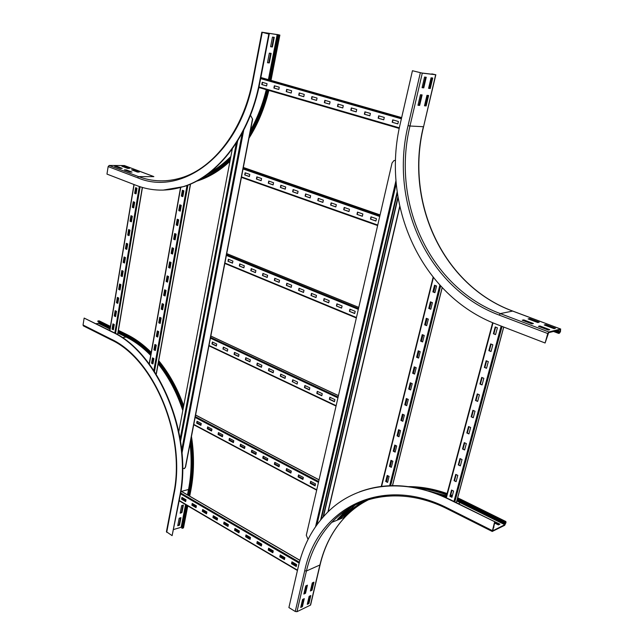 <?xml version="1.0" encoding="UTF-8"?>
<svg xmlns="http://www.w3.org/2000/svg" width="644" height="644" viewBox="0 0 644 644"><rect width="100%" height="100%" fill="white"/><g stroke="black" fill="none" stroke-linecap="round" stroke-linejoin="round"><path stroke-width="0.97" d="M271.148 53.38L269.289 62.943L267.485 62.742L269.337 53.154L271.148 53.38M267.493 62.669L268.814 62.814L270.657 53.315M268.814 62.814L269.289 62.943M274.264 37.328L272.396 46.972L270.585 46.738L272.46 37.078L274.264 37.328M270.593 46.674L271.913 46.851L273.772 37.263M271.913 46.851L272.396 46.972M133.38 169.847L139.257 172.045L137.405 172.053L131.529 169.847L133.38 169.847L133.002 170.402M137.695 172.053L133.292 170.402M123.704 166.208L129.5 168.382L127.641 168.39L121.853 166.208L123.704 166.208L123.326 166.764M127.939 168.39L123.616 166.764M126.144 169.863L132.02 172.077L130.144 172.085L124.268 169.863L126.144 169.863L125.733 170.418M130.458 172.085L126.047 170.418M279.037 34.856L261.826 32.2L268.822 34.035L262.446 32.337L279.029 34.905M163.093 190.117L184.023 186.518C218.437 175.788 250.001 135.127 259.838 82.802L269.232 34.092M153.634 176.504L124.413 165.556L109.174 165.468L108.152 166.579L106.968 174.097L136.311 185.408C151.59 191.284 167.351 191.654 183.612 186.527C218.026 175.796 249.59 135.111 259.427 82.762L268.822 34.035M269.796 80.041L278.611 34.905M269.321 79.904L278.127 34.776M116.451 166.2L122.247 168.39L120.372 168.39L114.568 166.2L116.451 166.2L116.041 166.756M120.686 168.39L116.363 166.756M197.797 180.481C209.284 176.569 220.079 169.742 230.19 160.018M249.542 135.296C257.568 121.901 263.613 106.832 267.679 90.08M200.751 178.782C211.248 174.669 221.117 168.1 230.367 159.076M249.832 133.799C257.495 120.742 263.283 106.123 267.204 89.943M537.973 322.467L529.191 319.311M529.618 318.571L539.229 322.185L537.74 322.523L528.12 318.909L529.618 318.571L529.424 319.255M554.243 328.577L545.267 325.349M545.693 324.608L555.474 328.279L554.009 328.641L544.212 324.954L545.693 324.608L545.5 325.292M532.153 323.811L523.306 320.615M523.749 319.875L533.409 323.521L531.896 323.868L522.22 320.213L523.749 319.875L523.556 320.559M548.511 329.986L539.463 326.725M539.914 325.969L549.743 329.68L548.261 330.05L538.408 326.323L539.914 325.969L539.72 326.661M426.948 95.344L428.606 95.497L426.151 105.922L424.493 105.793L426.948 95.344M424.517 105.68L425.571 105.761L428.002 95.441M426.151 105.922L425.571 105.761M431.069 77.811L432.728 78.005L430.248 88.518L428.59 88.349L431.069 77.811M428.614 88.26L429.669 88.365L432.124 77.932M430.248 88.518L429.669 88.365M420.435 94.749L422.118 94.901L419.663 105.407L417.972 105.278L420.435 94.749M417.996 105.165L419.083 105.254L421.514 94.845M419.663 105.407L419.083 105.254M560.143 331.732L558.63 333.391L559.435 333.19L560.465 331.652L560.61 329.052L548.825 331.974L547.762 333.544L545.098 343.002L548.632 332.674L560.417 329.744L560.143 331.732L557.076 330.573M431.762 74.197L421.699 72.989L412.442 70.727L400.318 123.407C380.515 205.694 421.442 295.878 496.774 324.375L545.098 343.002M553.51 331.459L558.63 333.391M554.726 331.161L558.823 332.707M424.557 77.063L426.248 77.256L423.768 87.866L422.078 87.689L424.557 77.063M422.102 87.6L423.18 87.705L425.644 77.191M423.768 87.866L423.18 87.705M412.442 70.727L422.287 73.142L435.835 74.752L431.834 73.891M107.081 329.205L109.762 330.428M97.969 324.673L103.282 327.313M181.922 512.616L180.167 513.204L181.64 505.637L183.395 505.065L181.922 512.616L181.528 512.383L182.92 505.218M180.248 512.809L181.528 512.383M179.491 525.142L177.736 525.754L179.193 518.235L180.948 517.639L179.491 525.142L179.096 524.9L180.473 517.8M177.816 525.343L179.096 524.9M96.02 323.707L98.5 323.36L99.096 322.105M112.346 331.813L84.147 318.072L111.935 331.877C157.989 352.429 192.975 435.111 179.507 497.321L172.117 535.639L179.901 497.192C193.377 435.006 158.4 352.357 112.346 331.813L111.935 331.877M83.414 325.896L83.044 325.019L84.147 318.072M110.309 327.096L97.904 320.962L99.281 320.897L110.43 326.395M150.994 353.653C142.944 345.377 134.467 339.034 125.564 334.63L118.319 331.048M110.229 327.603L97.816 321.469L97.904 320.962M150.897 354.208C142.855 345.909 134.387 339.557 125.475 335.146L118.23 331.563M190.914 489.971L189.634 490.623C192.693 474.725 193.055 457.973 190.713 440.359M183.202 408.393C177.148 390.707 168.905 375.291 158.464 362.161M188.265 495.325L189.231 490.39C192.202 474.974 192.612 458.721 190.463 441.631M183.049 409.214C177.044 391.439 168.817 375.943 158.36 362.741M183.54 527.694L181.858 528.161L186.374 505.049M182.083 527.001L173.671 529.497M189.634 490.623L188.668 495.558M186.776 505.282L182.26 528.402M172.117 535.639L166.418 531.743L173.679 493.731M312.058 590.202L310.392 590.983L312.292 582.917L313.958 582.152L312.058 590.202L311.591 589.92L313.346 582.434M310.529 590.411L311.591 589.92M308.919 603.533L307.252 604.338L309.136 596.336L310.802 595.547L308.919 603.533L308.452 603.251L310.191 595.837M307.389 603.758L308.452 603.251M305.538 593.269L303.839 594.058L305.731 585.943L307.43 585.163L305.538 593.269L305.055 592.979L306.818 585.444M303.976 593.486L305.055 592.979M302.398 606.688L300.7 607.501L302.583 599.451L304.274 598.646L302.398 606.688L301.923 606.398L303.67 598.936M300.837 606.922L301.923 606.398M475.98 512.415L484.827 516.81M490.776 519.764L499.905 524.168L498.4 524.924L494.616 523.041M499.189 524.522L494.809 522.348M457.28 499.237L504.711 522.638L505.677 522.22L504.832 524.707L492.708 530.825L494.954 521.841L449.794 499.744C402.854 476.238 354.747 483.934 326.339 513.558C312.525 527.927 303.155 545.734 298.236 566.978L288.898 607.566L295.25 611.478L296.956 611.695L310.416 605.159L310.569 604.531M493.529 526.873L494.012 527.114L493.368 527.444M494.954 521.841L450.148 499.591C417.167 484.071 386.899 481.519 359.344 491.936M505.926 521.559L461.764 499.768L460.621 500.147L457.441 498.625M452.185 496.315L450.542 495.647M446.896 494.262C435.022 489.963 423.35 487.564 411.886 487.073M346.311 510.112L337.52 519.346M452.024 496.926L450.373 496.258M446.735 494.874C436.89 491.3 427.165 489.054 417.554 488.12M349.781 507.915L338.72 518.871M494.608 522.01L492.241 531.461L504.654 525.327L506.023 522.509L505.717 521.6L504.711 522.638M460.621 500.147L504.888 522.01M279.786 556.843L280.212 554.943L284.881 557.68L284.455 559.58L279.786 556.843L284.511 559.322M280.446 555.08L280.076 556.722M268.226 550.057L268.645 548.165L273.249 550.861L272.831 552.753L268.226 550.057L272.887 552.504M268.878 548.302L268.516 549.936M256.843 543.367L257.246 541.491L261.786 544.148L261.375 546.032L256.843 543.367L261.432 545.774M257.487 541.628L257.133 543.254M245.622 536.782L246.016 534.914L250.492 537.531L250.089 539.406L245.622 536.782L250.146 539.149M246.258 535.051L245.911 536.669M234.561 530.286L234.947 528.426L239.359 531.01L238.964 532.87L234.561 530.286L239.021 532.62M235.189 528.571L234.851 530.181M223.661 523.886L224.04 522.034L228.387 524.586L228 526.438L223.661 523.886L228.048 526.188M224.281 522.179L223.951 523.781M212.914 517.575L213.285 515.739L217.567 518.251L217.189 520.086L212.914 517.575L217.245 519.837M213.534 515.884L213.204 517.47M202.321 511.352L202.683 509.525L206.909 512.004L206.539 513.832L202.321 511.352L206.587 513.582M202.932 509.67L202.61 511.256M191.872 505.218L192.226 503.407L196.396 505.846L196.034 507.665L191.872 505.218L196.082 507.416M192.476 503.552L192.17 505.121M291.515 563.725L291.949 561.818L296.691 564.595L296.256 566.511L291.515 563.725L296.312 566.253M292.175 561.954L291.804 563.605M181.568 499.172L181.922 497.361L186.027 499.768L185.673 501.579L181.568 499.172L185.722 501.338M182.172 497.514L181.866 499.076M181.954 498.633L185.81 500.887M192.258 504.671L196.17 506.965M202.707 510.805L206.676 513.131M213.301 517.019L217.334 519.386M224.048 523.322L228.145 525.729M234.947 529.714L239.117 532.161M246.008 536.202L250.242 538.69M257.23 542.787L261.536 545.315M268.62 549.469L272.992 552.037M280.18 556.247L284.624 558.855M291.909 563.13L296.425 565.778M296.49 565.488L291.974 562.84M284.688 558.565L280.245 555.965M273.056 551.747L268.685 549.187M261.593 545.025L257.294 542.506M250.307 538.408L246.072 535.921M239.174 531.88L235.012 529.44M228.201 525.448L224.104 523.041M217.39 519.104L213.357 516.738M206.732 512.857L202.755 510.523M196.227 506.691L192.315 504.397M185.858 500.613L182.011 498.359M378.157 118.206L378.696 115.807L384.283 117.417L383.744 119.816L378.157 118.206L383.752 119.76M378.978 115.888L378.455 118.222M364.375 114.221L364.898 111.839L370.389 113.416L369.857 115.807L364.375 114.221L369.873 115.743M365.18 111.919L364.665 114.238M350.811 110.293L351.326 107.934L356.728 109.488L356.213 111.855L350.811 110.293L356.221 111.798M351.608 108.015L351.109 110.317M337.472 106.437L337.971 104.095L343.292 105.624L342.785 107.975L337.472 106.437L342.793 107.91M338.261 104.175L337.77 106.461M324.351 102.646L324.842 100.311L330.066 101.816L329.575 104.151L324.351 102.646L329.583 104.095M325.123 100.4L324.648 102.662M311.438 98.91L311.913 96.592L317.057 98.073L316.574 100.392L311.438 98.91L316.59 100.335M312.203 96.68L311.736 98.926M298.727 95.231L299.194 92.937L304.258 94.394L303.783 96.697L298.727 95.231L303.799 96.632M299.484 93.018L299.025 95.256M286.218 91.617L286.677 89.331L291.66 90.764L291.201 93.05L286.218 91.617L291.209 92.994M286.966 89.419L286.524 91.641M273.901 88.051L274.352 85.789L279.255 87.198L278.804 89.468L273.901 88.051L278.82 89.411M274.642 85.869L274.207 88.075M392.18 122.263L392.727 119.848L398.411 121.483L397.855 123.898L392.18 122.263L397.871 123.841M393.001 119.921L392.47 122.28M261.786 84.549L262.221 82.295L267.051 83.688L266.608 85.942L261.786 84.549L266.624 85.885M262.519 82.384L262.092 84.573M134.66 202.288L133.727 207.891L132.342 207.328L133.268 201.733L134.66 202.288M132.342 207.328L133.751 207.762M133.566 201.854L132.656 207.32M132.334 216.255L131.4 221.818L130.024 221.246L130.949 215.692L132.334 216.255M130.024 221.246L131.424 221.681M131.239 215.812L130.338 221.238M130.016 230.133L129.098 235.648L127.721 235.068L128.639 229.554L130.016 230.133M127.721 235.068L129.122 235.511M128.929 229.675L128.035 235.052M127.721 243.907L126.812 249.381L125.443 248.793L126.353 243.319L127.721 243.907M125.443 248.793L126.836 249.236M126.643 243.44L125.757 248.769M125.443 257.576L124.534 263.026L123.173 262.422L124.083 256.98L125.443 257.576M123.173 262.422L124.558 262.865M124.364 257.109L123.487 262.39M123.181 271.156L122.28 276.566L120.927 275.946L121.821 270.544L123.181 271.156M120.927 275.946L122.304 276.405M122.11 270.673L121.233 275.922M120.927 284.64L120.034 290.009L118.689 289.381L119.583 284.02L120.927 284.64M118.689 289.381L120.066 289.84M119.865 284.149L119.003 289.349M118.697 298.027L117.812 303.356L116.467 302.728L117.353 297.399L118.697 298.027M116.467 302.728L117.836 303.187M117.643 297.536L116.781 302.688M116.483 311.326L115.598 316.615L114.27 315.971L115.147 310.682L116.483 311.326M114.27 315.971L115.63 316.437M115.429 310.819L114.576 315.93M137.003 188.217L136.069 193.86L134.668 193.313L135.61 187.678L137.003 188.217M134.668 193.313L136.085 193.731M135.9 187.79L134.982 193.305M114.278 324.528L113.4 329.784L112.08 329.132L112.95 323.876L114.278 324.528M112.08 329.132L113.433 329.599M113.231 324.013L112.386 329.084M492.837 344.782L491.026 351.535L488.852 350.658L490.664 343.912L492.837 344.782M488.852 350.658L491.066 351.374M490.881 344.001L489.118 350.594M488.321 361.614L486.526 368.304L484.369 367.418L486.156 360.729L488.321 361.614M484.369 367.418L486.566 368.143M486.381 360.825L484.634 367.346M483.845 378.302L482.066 384.935L479.925 384.025L481.696 377.4L483.845 378.302M479.925 384.025L482.115 384.758M481.913 377.489L480.191 383.945M479.41 394.836L477.647 401.413L475.522 400.488L477.276 393.919L479.41 394.836M475.522 400.488L477.695 401.236M477.494 394.015L475.779 400.407M475.014 411.226L473.26 417.747L471.15 416.805L472.897 410.3L475.014 411.226M471.15 416.805L473.316 417.562M473.107 410.389L471.416 416.716M470.651 427.471L468.921 433.935L466.82 432.977L468.55 426.529L470.651 427.471M466.82 432.977L468.969 433.742M468.768 426.626L467.085 432.889M466.328 443.579L464.614 449.979L462.529 449.013L464.244 442.621L466.328 443.579M462.529 449.013L464.67 449.786M464.453 442.718L462.795 448.916M462.046 459.542L460.347 465.886L458.278 464.904L459.977 458.568L462.046 459.542M458.278 464.904L460.404 465.684M460.186 458.665L458.544 464.799M457.804 475.369L456.113 481.656L454.06 480.666L455.743 474.378L457.804 475.369M454.06 480.666L456.169 481.446M455.952 474.475L454.326 480.553M497.393 327.796L495.566 334.606L493.385 333.753L495.204 326.943L497.393 327.796M493.385 333.753L495.606 334.461M495.429 327.031L493.642 333.689M453.593 491.058L451.919 497.297L449.882 496.283L451.549 490.052L453.593 491.058M449.882 496.283L451.983 497.079M451.758 490.156L450.148 496.17M495.663 327.12L493.884 333.785M491.122 344.097L489.36 350.69M486.614 360.922L484.868 367.442M482.155 377.593L480.424 384.049M477.727 394.112L476.013 400.504M473.34 410.494L471.649 416.821M468.993 426.731L467.319 432.993M464.686 442.822L463.028 449.021M460.412 458.769L458.769 464.912M456.177 474.588L454.551 480.666M451.983 490.261L450.373 496.283M181.286 205.364L180.256 211.16L178.774 210.572L179.805 204.792L181.286 205.364M178.774 210.572L180.272 211.031M180.095 204.905L179.08 210.564M178.702 219.813L177.68 225.561L176.206 224.965L177.229 219.226L178.702 219.813M176.206 224.965L177.704 225.424M177.519 219.338L176.512 224.949M176.142 234.15L175.12 239.85L173.655 239.246L174.669 233.547L176.142 234.15M173.655 239.246L175.144 239.713M174.959 233.667L173.969 239.23M173.598 248.383L172.584 254.042L171.127 253.43L172.133 247.771L173.598 248.383M171.127 253.43L172.608 253.897M172.423 247.884L171.433 253.398M171.071 262.511L170.064 268.129L168.615 267.502L169.613 261.883L171.071 262.511M168.615 267.502L170.088 267.976M169.903 262.003L168.921 267.469M168.559 276.534L167.561 282.112L166.12 281.476L167.118 275.898L168.559 276.534M166.12 281.476L167.593 281.951M167.4 276.018L166.434 281.436M166.072 290.452L165.081 295.999L163.648 295.346L164.639 289.808L166.072 290.452M163.648 295.346L165.114 295.829M164.912 289.937L163.954 295.306M163.6 304.274L162.618 309.78L161.193 309.112L162.175 303.622L163.6 304.274M161.193 309.112L162.65 309.603M162.449 303.743L161.499 309.072M161.145 317.999L160.171 323.457L158.754 322.789L159.728 317.331L161.145 317.999M158.754 322.789L160.203 323.28M160.002 317.46L159.06 322.741M158.714 331.62L157.74 337.045L156.331 336.361L157.297 330.944L158.714 331.62M156.331 336.361L157.772 336.86M157.571 331.072L156.637 336.313M156.291 345.144L155.333 350.529L153.924 349.837L154.882 344.459L156.291 345.144M153.924 349.837L155.365 350.344M155.156 344.588L154.23 349.781M183.894 190.817L182.848 196.645L181.358 196.082L182.397 190.254L183.894 190.817M181.358 196.082L182.872 196.525M182.687 190.358L181.664 196.074M153.892 358.579L152.934 363.924L151.541 363.216L152.491 357.879L153.892 358.579M151.541 363.216L152.974 363.731M152.765 358.016L151.847 363.16M183.749 190.761L182.727 196.476M181.149 205.307L180.135 210.974M178.565 219.757L177.559 225.368M175.997 234.086L175.007 239.657M173.453 248.318L172.471 253.841M170.934 262.446L169.952 267.92M168.422 276.469L167.456 281.895M165.935 290.396L164.977 295.765M163.463 304.209L162.513 309.547M161.008 317.935L160.066 323.216M158.577 331.555L157.635 336.796M156.154 345.079L155.228 350.28M153.755 358.507L152.837 363.659M432.43 302.632L430.788 309.241L428.751 308.444L430.393 301.843L432.43 302.632M428.751 308.444L430.82 309.096M430.635 301.939L429.033 308.396M428.324 319.11L426.69 325.663L424.67 324.858L426.296 318.305L428.324 319.11M424.67 324.858L426.722 325.518M426.537 318.402L424.943 324.801M424.243 335.452L422.625 341.948L420.621 341.119L422.239 334.63L424.243 335.452M420.621 341.119L422.665 341.787M422.472 334.727L420.902 341.062M420.21 351.648L418.6 358.088L416.612 357.251L418.214 350.811L420.21 351.648M416.612 357.251L418.64 357.927M418.447 350.916L416.885 357.187M416.201 367.708L414.607 374.092L412.635 373.238L414.221 366.863L416.201 367.708M412.635 373.238L414.647 373.923M414.454 366.959L412.909 373.166M412.232 383.631L410.647 389.966L408.682 389.089L410.26 382.769L412.232 383.631M408.682 389.089L410.695 389.781M410.494 382.866L408.964 389.016M408.288 399.417L406.726 405.696L404.778 404.81L406.332 398.539L408.288 399.417M404.778 404.81L406.775 405.511M406.565 398.644L405.052 404.73M404.384 415.074L402.838 421.297L400.898 420.395L402.444 414.181L404.384 415.074M400.898 420.395L402.878 421.104M402.669 414.285L401.172 420.315M400.512 430.594L398.974 436.769L397.05 435.859L398.588 429.685L400.512 430.594M397.05 435.859L399.022 436.568M398.813 429.798L397.324 435.763M396.68 445.986L395.15 452.112L393.234 451.186L394.756 445.068L396.68 445.986M393.234 451.186L395.199 451.903M394.981 445.173L393.516 451.09M392.872 461.257L391.351 467.327L389.451 466.385L390.964 460.315L392.872 461.257M389.451 466.385L391.407 467.109M391.19 460.428L389.733 466.28M436.576 286.008L434.917 292.674L432.873 291.893L434.531 285.236L436.576 286.008M432.873 291.893L434.95 292.537M434.772 285.324L433.146 291.853M389.097 476.391L387.591 482.412L385.7 481.454L387.197 475.441L389.097 476.391M385.7 481.454L387.648 482.195M387.422 475.554L385.981 481.35M435.014 285.421L433.388 291.941M430.876 302.028L429.266 308.492M426.779 318.498L425.185 324.898M422.714 334.824L421.136 341.159M418.681 351.012L417.119 357.283M414.688 367.056L413.142 373.27M410.727 382.971L409.19 389.121M406.799 398.749L405.277 404.834M402.903 414.39L401.397 420.419M399.038 429.902L397.549 435.867M395.207 445.286L393.734 451.194M391.407 460.541L389.95 466.393M387.648 475.666L386.199 481.462M435.288 285.517L433.662 292.046M431.15 302.133L429.54 308.597M427.044 318.603L425.451 325.003M422.979 334.936L421.401 341.272M418.946 351.125L417.384 357.396M414.953 367.177L413.408 373.383M410.985 383.083L409.455 389.234M407.056 398.861L405.543 404.955M403.16 414.511L401.663 420.54M399.296 430.023L397.815 435.996M395.464 445.406L393.991 451.323M391.665 460.661L390.208 466.522M387.897 475.795L386.456 481.591M298.075 476.874L298.518 474.894L303.356 477.446L302.905 479.434L298.075 476.874L302.954 479.208M298.76 475.014L298.365 476.777M286.129 470.547L286.564 468.574L291.321 471.086L290.887 473.066L286.129 470.547L290.935 472.841M286.805 468.695L286.419 470.45M274.36 464.308L274.787 462.344L279.472 464.823L279.045 466.787L274.36 464.308L279.094 466.57M275.028 462.473L274.65 464.211M262.768 458.166L263.179 456.21L267.799 458.657L267.381 460.613L262.768 458.166L267.429 460.388M263.428 456.346L263.058 458.077M251.345 452.112L251.748 450.172L256.304 452.579L255.893 454.519L251.345 452.112L255.942 454.302M251.997 450.301L251.635 452.024M240.083 446.147L240.486 444.215L244.97 446.59L244.567 448.522L240.083 446.147L244.615 448.305M240.735 444.352L240.381 446.059M228.998 440.263L229.385 438.347L233.804 440.689L233.41 442.605L228.998 440.263L233.458 442.388M229.634 438.484L229.288 440.182M218.058 434.475L218.445 432.567L222.8 434.869L222.413 436.777L218.058 434.475L222.462 436.56M218.702 432.704L218.356 434.394M207.288 428.759L207.658 426.867L211.957 429.137L211.578 431.037L207.288 428.759L211.618 430.82M207.915 427.004L207.585 428.687M310.207 483.306L310.658 481.31L315.568 483.902L315.109 485.906L310.207 483.306L315.158 485.681M310.899 481.43L310.497 483.201M196.662 423.132L197.024 421.248L201.258 423.486L200.896 425.37L196.662 423.132L200.936 425.161M197.289 421.385L196.959 423.052M196.992 422.907L200.96 425.016M207.618 428.534L211.651 430.675M218.388 434.241L222.486 436.415M229.32 440.037L233.49 442.243M240.413 445.906L244.648 448.152M251.667 451.871L255.974 454.149M263.09 457.924L267.461 460.235M274.682 464.058L279.126 466.417M286.451 470.297L290.967 472.688M298.397 476.624L302.994 479.056M310.529 483.048L315.198 485.52M315.254 485.262L310.585 482.791M303.05 478.798L298.454 476.367M291.024 472.43L286.508 470.04M279.182 466.159L274.738 463.809M267.518 459.985L263.146 457.667M256.022 453.899L251.724 451.621M244.696 447.902L240.47 445.656M233.539 441.993L229.369 439.788M222.542 436.165L218.437 434M211.699 430.425L207.666 428.292M201.008 424.766L197.04 422.665M316.808 393.404L317.275 391.327L322.274 393.677L321.807 395.762L316.808 393.404L321.847 395.569M317.516 391.439L317.098 393.331M304.443 387.567L304.894 385.506L309.82 387.825L309.362 389.894L304.443 387.567L309.41 389.701M305.143 385.619L304.733 387.495M292.263 381.828L292.714 379.775L297.56 382.053L297.117 384.114L292.569 381.723M292.964 379.896L292.561 381.755M280.277 376.168L280.712 374.132L285.493 376.378L285.051 378.422L280.277 376.168L285.091 378.237M280.969 374.253L280.567 376.104M268.468 370.598L268.894 368.569L273.595 370.783L273.169 372.812L268.468 370.598L273.209 372.626M269.152 368.69L268.765 370.533M256.835 365.108L257.246 363.095L261.883 365.277L261.464 367.297L256.835 365.108L261.504 367.112M257.511 363.216L257.133 365.043M245.372 359.698L245.783 357.702L250.347 359.851L249.936 361.856L245.372 359.698L249.977 361.67M246.04 357.823L245.67 359.642M234.078 354.377L234.48 352.381L238.98 354.498L238.578 356.494L234.078 354.377L238.61 356.317M234.746 352.51L234.384 354.321M222.953 349.129L223.339 347.148L227.775 349.233L227.388 351.213L223.259 349.04M223.605 347.269L223.259 349.072M329.366 399.328L329.841 397.235L334.92 399.626L334.437 401.719L329.366 399.328L334.486 401.526M330.082 397.348L329.648 399.248M211.989 343.952L212.367 341.988L216.738 344.041L216.352 346.013L211.989 343.952L216.392 345.836M212.641 342.109L212.295 343.896M334.494 401.494L329.656 399.216M321.855 395.537L317.106 393.291M309.41 389.668L304.741 387.463M285.099 378.197L280.575 376.064M273.217 372.594L268.773 370.501M261.512 367.072L257.141 365.011M249.977 361.638L245.678 359.61M238.618 356.277L234.384 354.281M216.4 345.796L212.295 343.864M336.418 305.997L336.909 303.823L342.093 305.948L341.594 308.13L336.418 305.997L341.634 307.977M337.158 303.928L336.707 305.948M323.61 300.716L324.085 298.558L329.189 300.651L328.706 302.817L323.61 300.716L328.738 302.664M324.343 298.663L323.9 300.676M311.004 295.516L311.471 293.374L316.494 295.435L316.019 297.584L311.004 295.516L316.051 297.439M311.728 293.479L311.293 295.475M298.591 290.404L299.049 288.271L303.992 290.299L303.533 292.44L298.591 290.404L303.566 292.287M299.307 288.375L298.888 290.363M286.371 285.364L286.813 283.247L291.684 285.244L291.233 287.369L286.371 285.364L291.265 287.224M287.079 283.352L286.669 285.324M274.336 280.406L274.771 278.297L279.568 280.269L279.126 282.378L274.336 280.406L279.158 282.233M275.044 278.409L274.634 280.365M262.486 275.519L262.913 273.426L267.63 275.366L267.204 277.459L262.486 275.519L267.236 277.314M263.179 273.539L262.784 275.487M250.814 270.705L251.232 268.629L255.877 270.536L255.459 272.621L250.814 270.705L255.491 272.476M251.506 268.741L251.112 270.673M239.318 265.964L239.721 263.895L244.301 265.779L243.891 267.856L239.318 265.964L243.923 267.711M239.995 264.008L239.616 265.932M349.426 311.358L349.925 309.168L355.198 311.334L354.691 313.531L349.426 311.358L354.731 313.378M350.183 309.273L349.716 311.31M227.984 261.295L228.387 259.242L232.903 261.094L232.5 263.154L227.984 261.295L232.524 263.01M228.66 259.355L228.29 261.263M356.977 214.38L357.484 212.093L362.862 213.977L362.347 216.263L356.977 214.38L362.371 216.159M357.75 212.19L357.267 214.363M343.695 209.711L344.194 207.44L349.483 209.292L348.984 211.57L343.695 209.711L349.008 211.457M344.459 207.537L343.985 209.694M330.63 205.114L331.113 202.868L336.321 204.687L335.83 206.941L330.63 205.114L335.854 206.837M331.386 202.965L330.919 205.106M317.766 200.598L318.249 198.36L323.368 200.155L322.886 202.401L317.766 200.598L322.91 202.288M318.522 198.457L318.064 200.59M305.111 196.154L305.578 193.933L310.617 195.696L310.15 197.925L305.111 196.154L310.175 197.813M305.852 194.029L305.409 196.138M292.65 191.775L293.109 189.569L298.075 191.308L297.608 193.514L292.65 191.775L297.633 193.409M293.382 189.666L292.956 191.767M280.39 187.46L280.832 185.271L285.719 186.985L285.268 189.175L280.39 187.46L285.292 189.07M281.114 185.367L280.687 187.452M268.307 183.218L268.741 181.045L273.555 182.727L273.12 184.909L268.307 183.218L273.137 184.804M269.031 181.141L268.612 183.21M256.417 179.04L256.843 176.875L261.585 178.533L261.15 180.706L256.417 179.04L261.174 180.602M257.125 176.979L256.723 179.032M370.469 219.121L370.992 216.819L376.466 218.735L375.935 221.037L370.469 219.121L375.959 220.932M371.258 216.915L370.759 219.105M244.704 174.927L245.123 172.777L249.792 174.411L249.373 176.561L244.704 174.927L249.389 176.456M245.404 172.874L245.01 174.918M308.057 539.39L306.294 535.245L392.043 162.988L393.943 160.557L395.521 160.428M395.521 160.388L395.038 160.356M328.15 511.755L399.803 206.74M399.715 206.33L327.925 511.972M184.2 468.679L185.569 467.005L252.641 119.229L250.492 115.22M250.468 115.268L252.641 119.229M185.569 467.005L184.57 468.47L182.622 468.413M185.375 467.061L252.432 119.221M178.839 431.48L232.283 148.949M269.24 79.888L278.079 34.615M268.387 79.639L277.194 34.43M259.838 82.802L259.427 82.762M108.152 166.579L137.583 177.76C182.115 196.951 239.681 154.544 252.971 80.903L262.253 32.353M252.971 80.903L252.561 80.701L261.818 32.224M270.754 80.315L279.609 35.042M137.583 177.76L138.613 176.617C152.443 181.833 166.699 182.228 181.383 177.792C213.655 168.14 243.4 129.959 252.553 80.742M109.174 165.468L138.613 176.617L153.86 176.625M196.372 181.254L197.265 180.98C208.825 177.317 219.725 170.724 229.964 161.193M249.075 137.711C257.785 123.833 264.298 108.047 268.629 90.353M201.194 178.509L205.645 176.665M206.555 174.967C215.024 170.95 223.025 165.283 230.576 157.965M250.009 132.881C257.536 120.082 263.235 105.761 267.115 89.919M210.153 172.27C217.431 168.277 224.329 163.029 230.85 156.532M250.508 130.273C257.391 118.061 262.639 104.529 266.262 89.669M124.147 165.492L153.489 176.488M555.539 330.96L559.628 332.497M559.515 329.969L560.538 330.348M420.347 72.748L408.063 125.644C389.161 203.351 428.115 288.689 499.253 315.117L547.762 333.544M499.253 315.117L500.316 313.604L548.825 331.974M408.063 125.644L409.978 126.015C391.214 202.965 429.846 287.506 500.316 313.604L512.632 311.076L560.61 329.052M422.287 73.142L409.978 126.015L423.39 126.715C404.665 202.377 442.895 285.542 512.632 311.076L512.914 311.181M435.658 74.736L423.583 126.651M425.281 105.737L427.705 95.417M429.371 88.333L431.826 77.9M150.857 354.433C143.169 346.657 135.087 340.676 126.618 336.474L118.11 332.264M110.108 328.303L98.983 322.797M126.618 336.474L126.127 337.045L117.989 333.012M109.987 329.052L98.5 323.36M150.688 355.383C142.912 347.43 134.725 341.32 126.127 337.045L122.296 337.649M166.707 532.306L174.017 494.093C186.51 435.811 153.924 358.491 110.76 338.937L83.044 325.019M110.76 338.937L111.026 339.782L83.326 325.856M151.219 352.381C143.515 344.685 135.417 338.736 126.932 334.542L118.416 330.453M110.414 326.5L98.91 320.825M151.171 352.638C143.362 344.782 135.16 338.72 126.57 334.469L125.564 334.63M174.017 494.093L173.711 493.554C186.06 435.875 153.707 359.062 111.026 339.782M189.489 496.033L190.608 490.317C193.828 473.557 194.061 455.904 191.292 437.348M183.58 406.404C177.406 388.984 169.098 373.85 158.674 361.002M181.495 491.38L189.376 489.263L190.721 481.028M163.866 370.187L158.344 362.838M187.476 494.858L188.587 489.15C191.357 474.765 191.856 459.615 190.069 443.684M182.807 410.494C176.875 392.631 168.656 377.086 158.15 363.876M183.226 528.064L187.589 505.765M189.376 489.263L188.201 495.284M186.309 505.009L182.027 526.961M185.577 504.582L181.238 526.856M313.056 582.57L311.293 590.057M309.901 595.974L308.154 603.388M492.201 530.543L447.556 508.116C381.433 474.298 317.492 508.696 304.701 570.769L295.25 611.478M304.701 570.769L306.423 570.995L296.956 611.695M388.912 495.969C365.881 497.844 346.826 506.651 331.741 522.381C319.376 535.55 310.939 551.755 306.423 570.995L319.899 564.989L310.416 605.159M369.036 499.478C360.052 503.93 352.083 509.758 345.144 516.979C332.835 529.996 324.415 545.999 319.899 564.989L320.149 564.619M447.556 508.116L447.693 509.066M505.717 521.6L457.626 497.941M452.362 495.663L450.711 495.003M447.065 493.634C434.032 489.013 421.289 486.679 408.827 486.623M351.415 506.965L339.638 518.501M420.701 488.474L417.851 488.184M355.311 504.888L341.24 517.856M458.544 503.753L461.16 502.054L457.047 500.098M446.485 495.824L428.63 490.978M362.105 501.861L352.469 508.704L343.832 516.81M504.832 524.707L456.805 500.984M446.252 496.685L436.455 493.634M365.349 500.662C357.726 504.88 350.891 510.12 344.838 516.408L343.767 517.534L344.838 516.408M505.154 522.413L505.693 522.67M461.16 502.054L505.339 523.918M180.932 491.155L299.927 560.401M180.658 492.958L299.42 562.228M180.513 493.811L299.186 563.106M179.257 500.541L297.496 570.19M260.86 77.497L401.655 117.602L260.86 77.497M260.78 77.908L401.55 118.045M260.643 78.624L401.373 118.818M258.993 86.948L399.352 127.842M258.872 87.512L399.232 128.446L258.872 87.512M136.367 187.968L135.449 193.482M134.024 202.039L133.115 207.505M131.698 215.998L130.796 221.423M129.388 229.868L128.494 235.245M127.093 243.633L126.208 248.97M124.823 257.302L123.938 262.591M122.561 270.882L121.684 276.123M120.315 284.358L119.446 289.558M118.085 297.745L117.224 302.897M115.872 311.036L115.018 316.148M113.674 324.23L112.829 329.301M136.166 187.887L135.248 193.401M133.823 201.95L132.914 207.424M131.497 215.917L130.595 221.343M129.186 229.779L128.293 235.157M126.9 243.553L126.007 248.882M124.622 257.222L123.745 262.502M122.36 270.794L121.491 276.034M120.114 284.27L119.253 289.462M117.892 297.649L117.031 302.801M115.678 310.939L114.825 316.051M113.481 324.133L112.636 329.205M109.899 330.597L134.113 184.562M114.801 333.085L139.321 186.494M115.542 333.495L140.118 186.76M117.554 334.647L142.292 187.42M446.051 497.627L492.692 322.733M446.356 497.772L493.014 322.861M453.948 501.475L501.153 326.065M454.801 501.901L502.079 326.419M456.306 502.642L503.705 327.047M182.993 190.471L181.97 196.187M180.392 205.017L179.386 210.685M177.816 219.459L176.81 225.07M175.257 233.788L174.266 239.351M172.721 248.012L171.731 253.527M170.193 262.132L169.219 267.598M167.69 276.147L166.724 281.573M165.21 290.066L164.244 295.443M162.739 303.879L161.789 309.209M160.292 317.597L159.35 322.877M157.861 331.209L156.927 336.45M155.446 344.733L154.52 349.925M153.047 358.153L152.129 363.305M182.783 190.399L181.761 196.106M180.183 204.937L179.177 210.596M177.607 219.371L176.609 224.981M175.047 233.7L174.057 239.262M172.512 247.924L171.529 253.438M169.992 262.044L169.018 267.51M167.488 276.059L166.522 281.476M165.001 289.977L164.043 295.346M162.538 303.791L161.588 309.112M160.09 317.5L159.149 322.781M157.659 331.113L156.725 336.353M155.244 344.637L154.319 349.829M152.853 358.056L151.936 363.2M149.328 364.061L180.747 187.404M153.835 370.453L187.018 185.464M154.488 371.435L187.951 185.11M156.202 373.898L190.399 184.103M381.594 486.413L433.388 277.612M389.652 485.745L439.844 285.155M390.602 485.705L440.625 286.008M392.446 485.656L442.146 287.627M195.591 415.066L319.054 479.877M195.293 416.604L318.675 481.511M195.132 417.425L318.474 482.38M193.788 424.42L316.759 489.826M210.821 336.063L338.454 395.649M210.572 337.359L338.132 397.034M210.419 338.156L337.939 397.887M209.01 345.458L336.144 405.672M226.728 253.607L358.772 307.421M226.527 254.638L358.523 308.524M226.382 255.41L358.33 309.353M224.909 263.026L356.446 317.516M356.341 317.967L224.828 263.452L356.349 317.935M243.335 167.464L380.089 214.895L243.343 167.456M243.199 168.197L379.904 215.684M243.054 168.945L379.719 216.489M241.516 176.907L377.746 225.054M241.428 177.382L377.626 225.561L241.428 177.39M321.235 519.193L397.34 193.224M315.568 526.663L395.963 180.69M316.912 524.763L396.229 183.798M320.607 519.95L397.163 191.92M323.473 516.609L398.056 197.788M242.933 131.738L181.85 451.524M243.706 130.249L181.994 453.135M242.233 133.058L181.713 450.084M237.636 140.98L180.57 441.124M236.34 143.008L180.191 438.725M271.011 80.387L279.874 35.066M184.023 186.518L183.612 186.527M268.87 90.426C264.491 108.305 257.858 124.228 248.987 138.194M229.932 161.362C219.709 170.805 208.817 177.342 197.265 180.98L196.879 180.98M512.833 311.1L560.715 329.044M512.745 311.068C443.08 285.525 404.867 202.361 423.567 126.707L435.835 74.752M126.844 334.494L118.432 330.348M158.73 360.688C169.163 373.423 177.486 388.453 183.701 405.768M191.469 436.415C194.367 455.211 194.166 473.123 190.882 490.14L189.706 496.154M187.798 505.894L183.5 527.871M492.241 531.461L447.62 509.034C403.482 486.655 358.096 494.045 331.741 522.381L345.144 516.979C332.916 529.956 324.568 545.919 320.092 564.852L310.609 605.006M408.731 486.614C421.232 486.631 434.016 488.941 447.089 493.546M450.736 494.906L452.386 495.558M457.659 497.82L461.7 499.736M343.638 514.097L351.463 506.933M299.951 560.312L180.948 491.066M297.431 570.487L179.201 500.823M133.952 184.498L109.746 330.525M142.453 187.468L117.699 334.727M492.644 322.708L446.01 497.611M503.753 327.063L456.355 502.666M180.545 187.46L149.175 363.868M190.56 184.039L156.363 373.818M433.114 277.274L381.248 486.462M442.203 287.683L392.51 485.656M319.07 479.804L195.599 415.002M316.679 490.165L193.723 424.742M338.462 395.601L210.829 336.023M336.055 406.066L208.946 345.82M358.78 307.397L226.728 253.583M397.928 196.983L323.071 517.06M181.93 452.402L243.36 130.933"/></g></svg>
